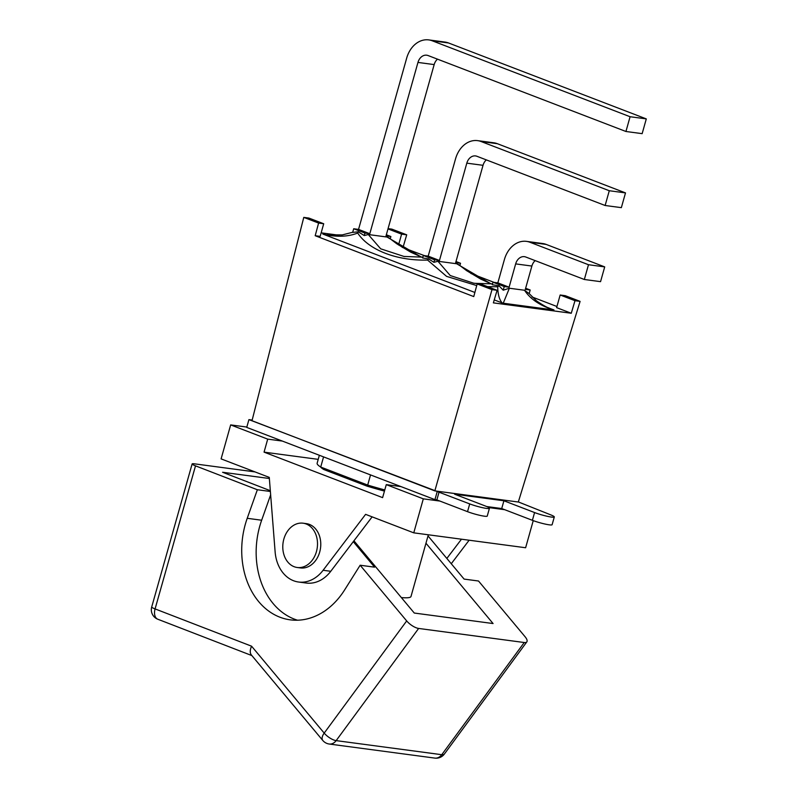 <?xml version="1.0" encoding="UTF-8"?>
<svg xmlns="http://www.w3.org/2000/svg" width="798" height="798" viewBox="0 0 798 798"><rect width="100%" height="100%" fill="white"/><g stroke="black" fill="none" stroke-linecap="round" stroke-linejoin="round"><path stroke-width="1.2" d="M518.331 501.932L550.161 514.63A12.389 1.426 -164.3 0 1 554.301 516.944A12.389 1.426 -164.3 0 1 547.169 516.276A12.389 1.426 -164.3 0 1 534.58 512.555L503.907 500.775L454.621 494.201L485.294 505.982A12.389 1.426 -164.3 0 1 489.433 508.296A12.389 1.426 -164.3 0 1 482.301 507.628A12.389 1.426 -164.3 0 1 469.713 503.907L248.916 419.628L252.178 420.067M323.709 223.759L308.886 218.063L303.779 217.385L252.008 420.716L434.83 490.89L518.311 502.022L580.096 301.375L565.273 295.689L560.166 295.001L556.615 307.629L571.268 313.255L493.373 302.871L497.094 290.312L482.271 284.617L477.164 283.938L473.763 296.587L315.19 235.719L318.601 223.071L323.709 223.759L320.158 236.378L315.19 235.719M554.301 516.944L552.116 524.715A12.389 1.426 -164.3 0 1 544.984 524.037A12.389 1.426 -164.3 0 1 532.396 520.316L501.723 508.545L503.907 500.775M501.723 508.545L486.68 506.54M489.433 508.296L487.249 516.067A12.389 1.426 -164.3 0 1 480.117 515.398A12.389 1.426 -164.3 0 1 467.528 511.668L436.855 499.897L439.04 492.127M436.855 499.897L434.94 499.638L437.124 491.877M434.94 499.638L246.732 427.399L248.916 419.628M314.761 556.076A22.344 17.267 -82.4 0 0 303.1 523.199A22.344 17.267 -82.4 0 0 283.031 543.069A22.344 17.267 -82.4 0 0 297.195 567.488A22.344 17.267 -82.4 0 0 314.761 556.076M303.1 523.199L306.362 523.638A22.344 17.267 97.6 0 1 318.023 556.515A22.344 17.267 97.6 0 1 300.457 567.927L297.195 567.488M353.285 541.662L374.581 567.159L360.147 565.233L344.666 589.862A75.142 58.094 97.6 0 1 290.223 619.837A75.142 58.094 97.6 0 1 247.22 518.301L257.355 489.743L270.382 491.478M297.514 620.206A75.142 58.094 97.6 0 1 261.654 520.226L270.642 494.86M270.322 490.71L222.582 472.266L269.365 478.501M255.011 471.907L194.493 463.838A10.155 1.177 -164.2 0 0 192.128 463.937A10.155 1.177 -164.2 0 0 195.51 465.852L257.355 489.743M360.147 565.233L406.681 620.924L324.197 733.103A10.155 3.731 36.3 0 0 336.158 740.624L418.631 628.445A10.155 3.731 -143.7 0 1 406.681 620.924M322.791 740.464L251.29 654.889C249.804 652.834 249.904 649.941 251.589 646.2L324.197 733.103A10.155 5.257 -39.9 0 0 322.791 740.464A10.155 10.155 0 0 0 329.245 744.025A10.155 7.85 -82.4 0 0 336.158 740.624L441.753 754.699A10.155 3.731 36.3 0 0 444.366 754.05L526.85 641.861A10.155 3.731 -143.7 0 0 525.054 636.704L478.521 581.014L464.097 579.089L428.017 535.917M418.631 628.445L524.236 642.52L441.753 754.699A10.155 7.85 97.6 0 1 434.84 758.1A10.155 10.155 0 0 0 444.366 754.05M526.85 641.861A10.155 3.731 -143.7 0 1 524.236 642.52M425.962 543.229L493.074 623.547L414.282 613.044L353.933 540.815M251.589 646.2L155.081 608.914A10.155 6.334 111.1 0 0 157.814 619.238L251.859 655.577M384.456 491.089A61.436 7.062 -164.3 0 1 367.04 486.132L323.808 469.533A61.436 7.062 -164.3 0 1 320.477 466.89M367.369 484.955L367.04 486.132M324.138 468.356L323.808 469.533M401.364 597.582A61.436 7.062 15.7 0 0 411 596.475L428.336 534.78M319.36 455.279L317.135 463.209A64.987 7.471 15.7 0 0 320.716 467.049L367.688 485.074A64.987 7.471 15.7 0 0 384.776 489.932M370.541 474.92L367.688 485.074M323.569 456.895L320.716 467.049M487.538 286.642L497.713 286.781L499.009 285.814L492.296 284.716L492.994 282.223L497.842 282.871L504.396 259.569A25.586 19.78 97.6 0 1 526.451 241.365A25.586 19.78 97.6 0 1 529.952 242.263L546.161 244.417L604.704 266.891L600.555 281.654L584.336 279.49L525.802 257.026A10.155 7.85 -82.4 0 0 524.416 256.667A10.155 7.85 -82.4 0 0 515.658 263.889L531.877 266.053A10.155 7.85 97.6 0 1 535.189 260.627M546.161 244.417A25.586 19.78 -82.4 0 0 542.67 243.53L526.451 241.365M525.633 288.258L530.181 290.003L525.323 289.355L531.877 266.053M448.466 42.952A25.586 19.78 -82.4 0 0 444.965 42.065L428.745 39.9A25.586 19.78 97.6 0 1 432.247 40.798L448.466 42.952L646.3 118.892L642.151 133.655L625.941 131.49L630.081 116.727L432.247 40.798M625.941 131.49L428.097 55.551A10.155 7.85 -82.4 0 0 426.711 55.202A10.155 7.85 -82.4 0 0 417.962 62.424L369.803 233.724L358.541 229.405L406.691 58.094A25.586 19.78 97.6 0 1 428.745 39.9M386.332 234.792L390.88 236.537L386.023 235.889L434.172 64.588A10.155 7.85 97.6 0 1 437.484 59.162M630.081 116.727L646.3 118.892M466.81 163.151L439.459 260.457L428.197 256.138L455.548 158.832A25.586 19.78 97.6 0 1 477.603 140.638A25.586 19.78 97.6 0 1 481.094 141.525L497.314 143.69L625.502 192.897L621.353 207.65L605.133 205.495L476.945 156.288A10.155 7.85 -82.4 0 0 475.558 155.929A10.155 7.85 -82.4 0 0 466.81 163.151L483.029 165.316A10.155 7.85 97.6 0 1 486.331 159.889M497.314 143.69A25.586 19.78 -82.4 0 0 493.822 142.792L477.603 140.638M455.987 261.525L460.526 263.27L455.678 262.622L483.029 165.316M605.133 205.495L609.283 190.732L481.094 141.525M609.283 190.732L625.502 192.897M584.336 279.49L588.485 264.727L604.704 266.891M515.658 263.889L509.104 287.19L497.842 282.871M588.485 264.727L529.952 242.263M479.438 283.789L473.663 283.19L450.252 275.549L437.942 261.265L433.903 262.323L428.616 258.911L427.578 260.058L446.581 276.387L476.725 285.574M437.932 261.265L456.656 263.759L491.169 283.928M509.373 288.238L524.515 290.253C530.341 299.11 540.086 305.674 553.742 309.953L503.239 303.22L509.373 288.238L503.229 290.193L499.009 285.814M497.713 286.781C497.852 294.272 499.309 299.619 502.092 302.831L502.88 303.16M364.257 235.57L364.955 233.076L353.694 228.757L352.666 232.398L358.282 231.799L364.257 235.57L368.277 234.522L387 237.026L421.553 257.205M322.821 234.013L323.619 234.323C336.766 237.235 348.118 236.807 357.694 233.036L358.292 231.799M327.609 234.812L331.788 235.22M357.694 233.036C368.766 250.053 396.825 260.936 427.578 260.068M422.88 257.136L403.997 256.447L380.686 248.816L368.277 234.532M428.616 258.911L422.641 257.993L423.339 255.49L428.197 256.138M502.959 303.16A26.404 16.469 111 0 1 502.76 303.16L494.251 299.898M474.87 292.457L322.811 234.043M553.962 309.943L550.61 308.706M553.742 309.953L548.017 307.639M530.181 290.003L529.154 293.644L524.515 290.253M458.86 264.756L456.656 263.759M389.205 238.023L387 237.026M390.222 238.861L390.88 236.537M459.877 265.594L460.526 263.27M433.903 262.323L434.601 259.809L423.339 255.49M503.229 290.193L504.256 286.552L492.994 282.223M439.459 260.457L434.601 259.809M353.694 228.757L358.541 229.405M369.803 233.724L364.955 233.076M509.104 287.19L504.256 286.552M402.162 247.31L424.386 255.629M470.92 273.495L494.032 282.362M532.076 296.966L556.934 306.502M321.155 232.846L339.01 235.22M560.166 295.001L574.989 300.696L571.268 313.255M387.988 228.916L401.594 234.143L398.551 244.986M401.594 234.143L406.711 234.821L403.01 247.43M477.164 283.938L491.987 289.624L497.094 290.312M491.987 289.624L434.83 490.89M574.989 300.696L580.096 301.375M303.779 217.385L318.601 223.071M406.711 234.821L391.888 229.136L388.067 228.627M372.127 516.865L330.761 571.288A36.558 28.259 97.6 0 1 306.233 583.039L298.572 582.021A36.558 28.259 97.6 0 1 275.12 551.847L269.275 477.384L221.106 458.89L230.662 424.905L267.709 439.129L282.362 441.075M400.915 486.581L386.272 484.635L423.319 498.85L413.763 532.845L365.604 514.351L323.1 570.271A36.558 28.259 97.6 0 1 298.572 582.021M413.763 532.845L525.623 547.747L533.244 520.635M461.473 539.199L446.84 558.44M469.134 540.226L451.259 563.737M318.212 459.359L264.058 452.137L267.709 439.129M386.272 484.635L382.611 497.643L264.058 452.137M246.831 427.06L230.662 424.905M423.319 498.85L439.878 501.064M488.775 507.578L504.745 509.703M532.396 520.316L534.58 512.555M467.528 511.668L469.713 503.907M247.22 518.301L261.654 520.226M192.128 463.937L151.7 607.009A10.155 1.177 15.8 0 0 155.081 608.914L195.51 465.852M417.962 62.424L434.172 64.588M323.1 570.271L330.761 571.288M151.7 607.009A10.155 10.155 0 0 0 157.814 619.238M329.245 744.025L434.84 758.1M474.591 283.32L492.536 283.859M473.663 283.19L474.99 283.36M327.389 234.782L342.202 234.921L352.706 232.258M403.997 256.447L404.915 256.577M528.924 293.345L536.585 300.936C543.268 305.454 547.987 308.058 550.74 308.756M491.428 283.918L480.775 279.11L466.71 270.712L458.96 264.836M421.803 257.195L410.681 252.138L396.845 243.829L389.304 238.103"/></g></svg>
